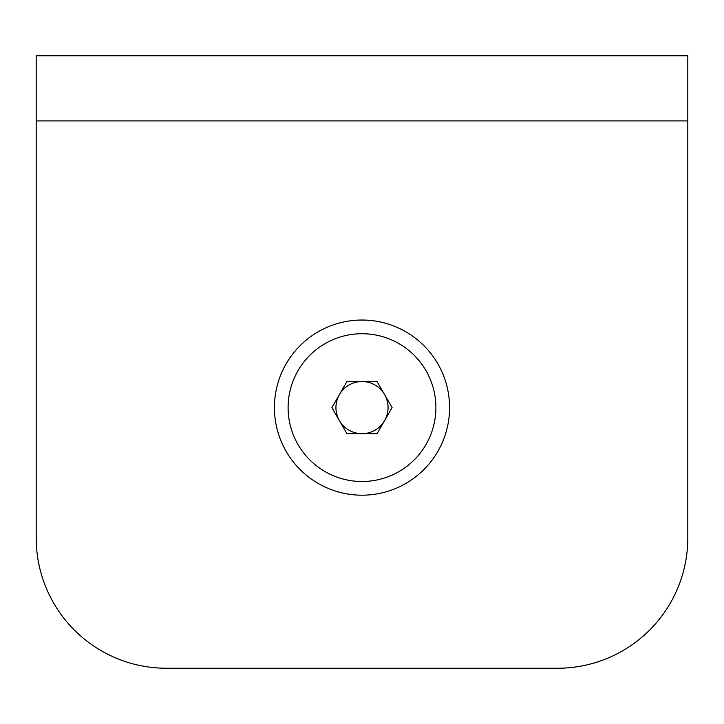 <?xml version="1.0" encoding="UTF-8"?>
<svg xmlns="http://www.w3.org/2000/svg" width="724" height="724" viewBox="0 0 724 724"><rect width="100%" height="100%" fill="white"/><g stroke="black" fill="none" stroke-linecap="round" stroke-linejoin="round"><path stroke-width="1.09" d="M362 495.189A87.577 87.577 0 0 0 449.577 407.612A87.577 87.577 0 0 0 362 320.035A87.577 87.577 0 0 0 274.423 407.612A87.577 87.577 0 0 0 362 495.189M405.006 55.748L318.994 55.748M687.8 537.932L687.8 55.748L36.2 55.748L36.2 537.932A130.32 130.32 0 0 0 166.52 668.252L557.48 668.252A130.32 130.32 0 0 0 687.8 537.932M339.429 420.644A26.064 26.064 0 0 0 384.571 420.644A26.064 26.064 0 0 0 362 381.548A26.064 26.064 0 0 0 339.429 420.644M362 481.505A73.893 73.893 0 0 0 435.893 407.612A73.893 73.893 0 0 0 362 333.719A73.893 73.893 0 0 0 288.107 407.612A73.893 73.893 0 0 0 362 481.505M346.95 433.676L331.9 407.612L346.95 381.548L377.05 381.548L392.1 407.612L377.05 433.676L346.95 433.676M687.8 120.908L36.2 120.908"/></g></svg>
